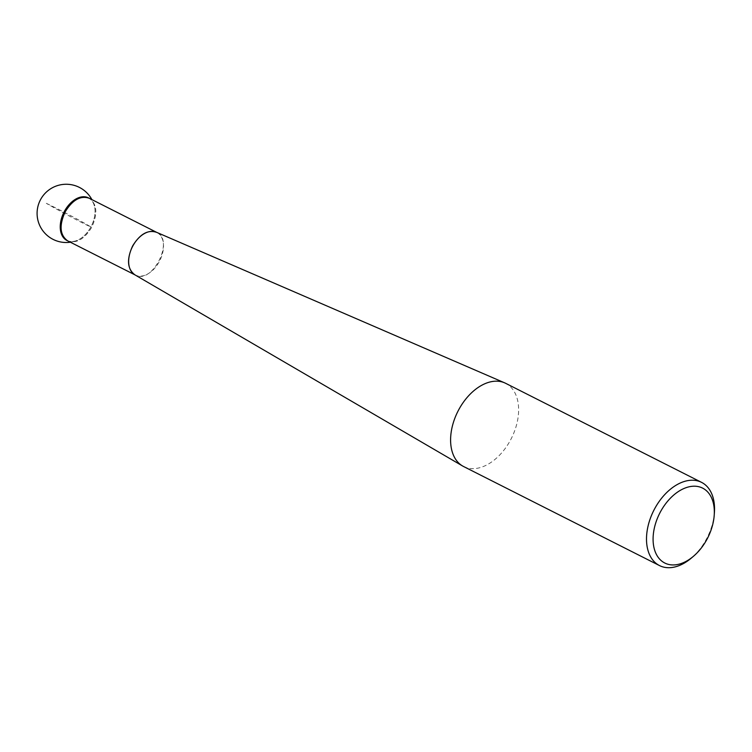 <?xml version="1.0" encoding="UTF-8"?>
<svg xmlns="http://www.w3.org/2000/svg" width="752" height="752" viewBox="0 0 752 752"><rect width="100%" height="100%" fill="white"/><g stroke="black" fill="none" stroke-linecap="round" stroke-linejoin="round"><path stroke-width="0.56" stroke-dasharray="3.76 2.82" d="M463.58 466.522A46.615 29.967 116.8 0 0 511.351 438.435A46.615 29.967 116.8 0 0 505.645 383.313M714.4 512.676A46.615 29.967 -63.2 0 1 706.391 539.146A46.615 29.967 -63.2 0 1 691.511 557.937M88.416 197.861A23.867 15.341 -63.2 0 1 90.898 226.925A23.867 15.341 -63.2 0 1 66.881 240.452M67.266 240.64A23.867 15.341 116.8 0 0 76.986 240.461A23.867 15.341 116.8 0 0 90.898 226.925A23.867 15.341 116.8 0 0 94.414 205.992A23.867 15.341 116.8 0 0 88.962 198.152A23.867 15.341 116.8 0 0 88.821 198.067M46.304 203.303C63.234 211.5 78.095 219.377 90.898 226.925C86.367 225.262 58.12 210.297 46.304 203.303M134.796 274.781A23.876 15.35 116.8 0 0 159.781 260.681A23.876 15.35 116.8 0 0 156.322 232.199L156.67 232.359C174.972 240.001 152.139 285.177 135.134 274.959L134.796 274.781M67.539 240.781L67.68 240.856C76.319 243.78 84.327 239.268 91.697 227.33C97.901 213.681 97.083 203.989 89.225 198.265L89.112 198.208M94.414 205.992A29.14 29.14 0 0 0 91.904 199.618M70.368 242.219A29.14 29.14 0 0 0 76.986 240.461"/><path stroke-width="1.13" d="M701.55 482.361L505.645 383.313A46.615 29.967 116.8 0 0 504.601 382.824A46.615 29.967 116.8 0 0 458.739 409.737A46.615 29.967 116.8 0 0 462.565 465.967A46.615 29.967 116.8 0 0 463.58 466.522L659.485 565.57A46.615 29.967 -63.2 0 1 654.644 508.784A46.615 29.967 -63.2 0 1 701.55 482.361A46.615 29.967 -63.2 0 1 714.4 512.676L714.203 515.421A41.952 26.969 116.8 0 0 682.214 489.326A41.952 26.969 116.8 0 0 653.629 545.858A41.952 26.969 116.8 0 0 693.607 556.151A41.952 26.969 116.8 0 0 706.993 539.24A41.952 26.969 116.8 0 0 714.203 515.421M693.607 556.151L691.511 557.937A46.615 29.967 -63.2 0 1 659.485 565.57M67.539 240.781L66.881 240.452A23.867 15.341 -63.2 0 1 63.958 212.233A23.867 15.341 -63.2 0 1 88.416 197.861L89.112 198.208M88.821 198.067A23.867 15.341 116.8 0 0 63.967 212.214A23.867 15.341 116.8 0 0 67.266 240.64M504.601 382.824L156.322 232.199A23.876 15.35 116.8 0 0 132.831 245.979A23.876 15.35 116.8 0 0 134.796 274.781L462.565 465.967M156.501 232.274L89.225 198.255C80.586 195.341 72.577 199.853 65.208 211.791C59.004 225.44 59.831 235.132 67.68 240.856L134.965 274.875M134.909 274.847C127.257 269.019 126.505 259.365 132.653 245.895C140.032 233.957 148.031 229.445 156.67 232.368M91.904 199.618A29.14 29.14 0 0 0 37.638 207.759A29.14 29.14 0 0 0 70.368 242.219"/></g></svg>
